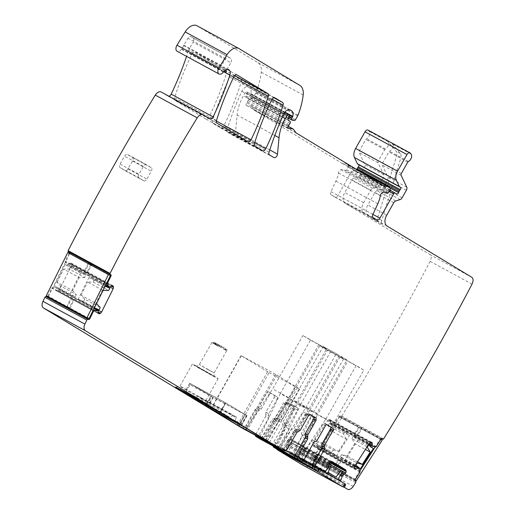 <?xml version="1.0" encoding="UTF-8"?>
<svg xmlns="http://www.w3.org/2000/svg" width="515" height="515" viewBox="0 0 515 515"><rect width="100%" height="100%" fill="white"/><g stroke="black" fill="none" stroke-linecap="round" stroke-linejoin="round"><path stroke-width="0.39" stroke-dasharray="2.58 1.93" d="M383.591 438.902L341.67 416.146A1.21 0.74 -61.5 0 1 340.724 416.468A1.21 0.74 -61.5 0 1 340.653 416.416L340.215 416.062A1.21 0.74 -61.5 0 0 340.145 416.011A1.21 0.74 -61.5 0 0 338.986 416.603L334.312 423.916A0.605 0.373 -61.5 0 1 333.804 424.231L330.888 423.684L368.727 444.22L330.9 423.697L372.86 446.46M89.121 318.444L47.831 296.035A1.21 0.74 -61.5 0 1 47.541 296.46M47.831 296.035L51.706 288.233A0.605 0.373 -61.5 0 1 52.202 287.821L55.369 287.615L94.02 308.588M55.961 287.866L94.045 308.536L55.369 287.615M97.959 310.745L56.038 287.994L56.264 290.106L56.837 291.02L98.629 313.706M98.693 313.738L56.772 290.988L58.079 290.878L59.676 289.314L94.271 308.086M112.914 285.741L70.928 262.959L71.572 264.53L71.257 266.017L59.676 289.314M112.849 285.709L70.806 262.908L69.686 263.101L111.607 285.851M67.053 264.098L105.71 285.072L67.047 264.092L67.8 264.317L69.686 263.101M105.71 285.065L67.008 264.06L65.16 261.736A0.605 0.373 -61.5 0 1 65.18 261.124L69.055 253.322A1.21 0.74 -61.5 0 0 69.152 253.11M68.398 251.732L68.907 251.951A1.21 0.74 -61.5 0 1 68.952 251.97A1.21 0.74 -61.5 0 1 69.119 252.125M161.266 92.05L167.967 96.105A3.019 1.854 -61.5 0 0 168.012 96.131A3.019 1.854 -61.5 0 0 168.972 96.228M224.328 70.941L188.194 51.333A6.045 3.714 -61.5 0 1 187.924 52.382A219.989 135.097 -61.5 0 1 186.591 56.38M188.194 51.333A3.019 1.854 -61.5 0 1 188.722 49.929L193.093 42.198L230.817 62.676L226.446 70.401L226.046 70.182M223.356 72.055L181.434 49.305A6.045 3.714 -61.5 0 1 181.782 48.861A6.045 3.714 -61.5 0 0 183.565 45.623L187.943 38.194A3.019 1.854 -61.5 0 1 190.891 36.636A3.019 1.854 -61.5 0 1 190.936 36.662L192.971 37.891A3.624 2.227 -61.5 0 1 193.093 42.198M181.434 49.305A4.835 2.968 -61.5 0 1 177.096 51.23M196.923 25.75A12.09 7.422 -61.5 0 1 197.11 25.853L257.938 62.65A15.109 9.276 -61.5 0 1 261.266 72.229A57.416 35.258 -61.5 0 1 256.058 92.481A3.019 1.854 -61.5 0 1 255.768 93.093L253.56 96.994A1.21 0.74 -61.5 0 1 252.511 97.728L250.181 97.425A1.513 0.927 -61.5 0 1 249.975 97.361A1.513 0.927 -61.5 0 1 249.897 95.552L250.644 94.239A1.513 0.927 -61.5 0 0 250.882 93.64A7.255 4.455 -61.5 0 0 249.492 87.891L248.352 87.202A6.045 3.714 -61.5 0 0 248.256 87.151A6.045 3.714 -61.5 0 0 241.818 91.29A211.523 129.902 -61.5 0 0 227.096 129.503A3.019 1.854 -61.5 0 0 227.598 132.175L231.937 134.801A3.019 1.854 -61.5 0 0 231.982 134.827A3.019 1.854 -61.5 0 0 234.808 133.469A3.019 1.854 -61.5 0 0 235.587 131.377L237.112 115.006A33.237 20.413 -61.5 0 1 243.421 95.732L245.295 92.417A1.21 0.74 -61.5 0 1 246.511 91.734A1.21 0.74 -61.5 0 1 246.524 91.747L246.994 92.031A1.513 0.927 -61.5 0 1 247.213 93.466L246.299 95.945A1.513 0.927 -61.5 0 0 246.447 97.341L248.179 98.751A1.513 0.927 -61.5 0 1 248.166 100.502L247.355 101.938A3.019 1.854 -61.5 0 1 246.737 102.794A1.815 1.114 -61.5 0 0 246.453 105.472A1.815 1.114 -61.5 0 0 246.704 105.556L250.766 106.077A3.019 1.854 -61.5 0 1 251.185 106.212A3.019 1.854 -61.5 0 1 251.59 106.579L253.953 109.882A3.019 1.854 -61.5 0 0 254.313 110.223L341.76 163.113A6.045 3.714 -61.5 0 0 341.851 163.165A6.045 3.714 -61.5 0 0 342.681 163.435L346.119 163.879A6.045 3.714 -61.5 0 1 346.956 164.143A6.045 3.714 -61.5 0 1 347.767 164.871L348.185 165.457A1.513 0.927 -61.5 0 1 348.056 167.085L346.563 169.718A1.513 0.927 -61.5 0 1 345.05 170.568A1.513 0.927 -61.5 0 1 344.934 170.484A9.669 5.935 -61.5 0 0 344.213 169.969A9.669 5.935 -61.5 0 0 340.981 169.693A3.019 1.854 -61.5 0 0 338.419 172.976A21.154 12.991 -61.5 0 1 335.896 181.048L330.978 191.644A3.019 1.854 -61.5 0 0 331.261 194.882L334.917 197.091A3.019 1.854 -61.5 0 0 334.962 197.116A3.019 1.854 -61.5 0 0 337.995 195.423L351.713 171.18A1.513 0.927 -61.5 0 1 353.213 170.33L354.932 171.218A1.513 0.927 -61.5 0 0 356.65 169.86A3.019 1.854 -61.5 0 1 356.779 169.474M368.058 130.108A3.019 1.854 -61.5 0 1 368.405 130.392L369.171 131.312A4.532 2.781 -61.5 0 1 369.39 135.2A4.532 2.781 -61.5 0 1 366.5 138.735A1.21 0.74 -61.5 0 0 365.862 139.378L359.438 150.74A1.815 1.114 -61.5 0 0 359.2 152.556L364.852 164.472A3.019 1.854 -61.5 0 1 364.459 167.491L360.159 175.094A3.019 1.854 -61.5 0 1 358.208 176.851L353.811 178.196A3.019 1.854 -61.5 0 0 351.861 179.954L344.78 192.475A9.064 5.568 -61.5 0 0 345.089 203.245L429.755 254.462A6.045 3.714 -61.5 0 1 430.115 261.35A1450.465 890.77 -61.5 0 1 341.67 416.146M371.746 442.308L329.825 419.558L330.437 420.826L330.334 423.118L330.888 423.684M371.611 442.25L329.948 419.635L328.312 419.828L327.212 420.839L369.133 443.589M355.241 468.92L313.094 446.009L312.708 444.902L313.242 442.694L327.212 420.839M355.118 468.843L313.197 446.093L314.247 446.157L354.655 468.09M354.771 466.294L316.287 445.34L314.247 446.157M316.274 445.327L354.796 466.23L316.287 445.34L318.167 448.7A0.605 0.373 -61.5 0 1 318.058 449.35L313.384 456.663A1.21 0.74 -61.5 0 0 313.313 458.15L313.751 458.505A1.21 0.74 -61.5 0 1 313.738 459.901A1450.478 890.776 -61.5 0 1 311.279 463.661A6.045 3.714 -61.5 0 1 305.556 466.5A6.045 3.714 -61.5 0 1 305.459 466.448L303.007 464.961A1.21 0.74 -61.5 0 1 302.968 463.526L303.412 462.74A1.21 0.74 -61.5 0 0 303.374 461.305L298.79 458.53A0.605 0.373 -61.5 0 1 298.694 457.983L300.136 453.644L340.228 475.403M331.963 461.517L290.042 438.767L303.773 447.072L304.268 448.771L303.863 450.265L302.691 451.558L300.799 452.582L300.136 453.644M331.93 461.504L290.074 438.786L288.979 438.851L330.9 461.601M325.28 471.457L283.359 448.707L286.314 445.282L286.881 444.168L287.228 440.454L288.979 438.851M283.359 448.707A0.605 0.373 -61.5 0 1 282.851 448.887L278.267 446.119A1.21 0.74 -61.5 0 1 278.267 446.119A1.21 0.74 -61.5 0 0 277.038 446.782L276.594 447.574A1.21 0.74 -61.5 0 1 275.396 448.262M272.989 445.945A4.532 2.781 -61.5 0 1 273.78 441.992L282.568 426.452A1.815 1.114 -61.5 0 0 282.658 424.418A1.815 1.114 -61.5 0 1 282.741 422.384L291.084 407.635A1.815 1.114 -61.5 0 0 291.02 405.479L285.304 402.022A1.815 1.114 -61.5 0 0 285.271 402.003A1.815 1.114 -61.5 0 0 283.456 403.02L275.113 417.768A1.815 1.114 -61.5 0 1 273.439 418.843A1.815 1.114 -61.5 0 0 271.766 419.918L261.633 437.821A1.815 1.114 -61.5 0 1 259.843 438.851M255.595 434.171L258.53 435.761L268.663 417.858L265.727 416.268L255.253 435.227M265.727 416.268L265.811 414.227L268.746 415.824A1.815 1.114 118.5 0 1 268.663 417.858M265.895 412.193L268.83 413.783L277.173 399.041L274.238 397.445L265.895 412.193L265.811 414.227M274.238 397.445L274.18 395.295L268.431 391.818L266.616 392.836L269.551 394.426A1.815 1.114 118.5 0 1 271.366 393.409A1.815 1.114 118.5 0 1 271.392 393.428L268.457 391.831L271.366 393.409M241.516 427.765C243.099 428.409 244.638 427.579 246.131 425.268L254.919 409.728L258.273 407.577L266.616 392.836M128.003 168.881A3.019 1.854 -61.5 0 1 124.978 170.574A3.019 1.854 -61.5 0 1 124.926 170.549L120.162 167.665A3.019 1.854 -61.5 0 1 120.059 164.073L124.521 156.187A3.019 1.854 -61.5 0 1 127.553 154.494A3.019 1.854 -61.5 0 1 127.598 154.519L132.368 157.403A3.019 1.854 -61.5 0 1 132.471 160.995L128.003 168.881L146.872 179.117A3.019 1.854 -61.5 0 1 143.84 180.817A3.019 1.854 -61.5 0 1 143.794 180.784L139.024 177.9A3.019 1.854 -61.5 0 1 138.928 174.315L143.389 166.422A3.019 1.854 -61.5 0 1 146.421 164.729A3.019 1.854 -61.5 0 1 146.466 164.755L151.23 167.639A3.019 1.854 -61.5 0 1 151.333 171.231L146.872 179.117M175.074 100.406A3.019 1.854 -61.5 0 1 174.572 97.734A211.523 129.902 -61.5 0 1 191.844 54.12A3.019 1.854 -61.5 0 1 195.03 52.124A3.019 1.854 -61.5 0 1 195.076 52.157L225.905 70.8A3.019 1.854 -61.5 0 1 226.407 73.478A211.523 129.902 -61.5 0 1 209.116 117.079A3.019 1.854 -61.5 0 1 205.929 119.068A3.019 1.854 -61.5 0 1 205.884 119.042L175.074 100.406L216.995 123.156M229.774 77.063A3.019 1.854 -61.5 0 1 232.96 75.074A3.019 1.854 -61.5 0 1 233.005 75.1L240.653 79.722A3.019 1.854 -61.5 0 1 241.155 82.4A211.523 129.902 -61.5 0 1 223.845 125.995A3.019 1.854 -61.5 0 1 220.665 127.978A3.019 1.854 -61.5 0 1 220.62 127.952L213.01 123.355A3.019 1.854 -61.5 0 1 212.508 120.684A211.523 129.902 -61.5 0 1 229.774 77.063L271.695 99.813M309.959 414.485L307.867 413.217A1.815 1.114 118.5 0 0 307.835 413.204A1.815 1.114 118.5 0 0 306.019 414.221L297.676 428.963A1.815 1.114 118.5 0 1 296.003 430.038A1.815 1.114 118.5 0 0 294.329 431.113L285.535 446.653A4.532 2.781 118.5 0 1 281.866 449.408L265.727 440.647A4.532 2.781 118.5 0 0 269.397 437.892L278.19 422.358L273.993 420.079L265.206 435.619A4.532 2.781 118.5 0 1 261.536 438.374L245.398 429.613A4.532 2.781 118.5 0 0 249.067 426.858L257.854 411.324A1.815 1.114 118.5 0 1 259.528 410.249A1.815 1.114 118.5 0 0 261.202 409.174L269.551 394.426M313.687 442.668L311.169 441.304L301.043 459.206A1.815 1.114 -61.5 0 1 299.254 460.236M311.169 441.304A1.815 1.114 -61.5 0 1 312.843 440.228A1.815 1.114 -61.5 0 0 314.517 439.153L322.86 424.405A1.815 1.114 -61.5 0 1 324.682 423.388A1.815 1.114 -61.5 0 1 324.707 423.407L326.8 424.669M296.26 458.575A4.532 2.781 -61.5 0 1 297.046 454.616L305.833 439.083L301.642 436.804L292.855 452.344A4.532 2.781 -61.5 0 0 292.063 456.296M275.924 447.541A4.532 2.781 -61.5 0 1 276.716 443.582L285.503 428.049L282.568 426.452M355.659 482.652L313.738 459.901M385.362 148.97A1.21 0.74 -61.5 0 0 384.731 149.614L378.3 160.976A1.815 1.114 -61.5 0 0 378.062 162.792L383.72 174.707A3.019 1.854 -61.5 0 1 383.321 177.733L379.027 185.329A3.019 1.854 -61.5 0 1 377.077 187.093L372.673 188.432A3.019 1.854 -61.5 0 0 370.729 190.196L363.648 202.71A9.064 5.568 -61.5 0 0 363.951 213.48L378.332 222.177A4.532 2.781 -61.5 0 1 377.559 218.231L396.563 155.968A6.045 3.714 -61.5 0 0 396.132 151.217L388.04 141.548A4.532 2.781 -61.5 0 1 388.252 145.436A4.532 2.781 -61.5 0 1 385.362 148.97L366.5 138.735M387.01 225.995L368.141 215.753L382.523 224.456A4.532 2.781 -61.5 0 1 381.75 220.504L400.754 158.24L396.563 155.968M368.141 215.753A9.064 5.568 -61.5 0 1 367.839 204.983L374.92 192.468A3.019 1.854 -61.5 0 1 376.871 190.711L381.267 189.366A3.019 1.854 -61.5 0 0 383.218 187.608L387.518 180.005A3.019 1.854 -61.5 0 0 387.911 176.986L382.259 165.064A1.815 1.114 -61.5 0 1 382.49 163.255L388.922 151.893A1.21 0.74 -61.5 0 1 389.552 151.249A4.532 2.781 -61.5 0 0 392.449 147.715A4.532 2.781 -61.5 0 0 392.23 143.827L400.322 153.489A6.045 3.714 -61.5 0 1 400.754 158.24M183.565 45.623L221.289 66.1A6.045 3.714 -61.5 0 1 219.512 69.338A6.045 3.714 -61.5 0 1 222.931 67.124A6.045 3.714 -61.5 0 1 224.585 67.375A6.045 3.714 -61.5 0 1 225.512 68.283A6.045 3.714 -61.5 0 1 226.008 69.757M225.924 71.804A3.019 1.854 -61.5 0 1 226.446 70.401M183.733 45.082L221.463 65.559L225.667 58.665A3.019 1.854 -61.5 0 1 228.615 57.107A3.019 1.854 -61.5 0 1 228.666 57.139L230.701 58.369A3.624 2.227 -61.5 0 1 230.817 62.676M221.289 66.1L221.463 65.559M262.959 440.505A1.815 1.114 -61.5 0 0 264.568 439.411L274.701 421.508A1.815 1.114 -61.5 0 1 276.375 420.433A1.815 1.114 -61.5 0 0 278.049 419.358L286.392 404.616A1.815 1.114 -61.5 0 1 288.207 403.599A1.815 1.114 -61.5 0 1 288.239 403.612L293.956 407.075A1.815 1.114 -61.5 0 1 294.02 409.225L285.677 423.974A1.815 1.114 -61.5 0 0 285.587 426.008A1.815 1.114 -61.5 0 1 285.503 428.049M258.53 435.761A1.815 1.114 118.5 0 0 258.189 436.817M268.83 413.783A1.815 1.114 118.5 0 0 268.746 415.824M277.173 399.041A1.815 1.114 118.5 0 0 277.115 396.885L271.392 393.428M239.771 424.289L245.179 414.736L246.955 415.682L241.496 425.332M245.179 414.736A80.076 1.815 -150.5 0 0 213.313 397.445L208.285 406.335M213.313 397.445L211.639 396.537L206.612 405.427M246.955 415.682L225.454 402.685L189.816 383.347L211.639 396.537M269.088 372.596L299.659 389.037L275.725 374.482A72.525 1.648 -150.5 0 0 241.194 355.743L269.088 372.596L239.681 424.572M204.526 400.252A14.806 0.335 -150.5 0 0 205.652 400.741A14.806 0.335 -150.5 0 0 205.652 400.728A14.806 0.335 -150.5 0 0 190.859 391.986A14.806 0.335 -150.5 0 0 181.01 386.643A14.806 0.335 -150.5 0 0 179.889 386.153A14.806 0.335 -150.5 0 0 179.883 386.153A14.806 0.335 -150.5 0 0 194.676 394.908A14.806 0.335 -150.5 0 0 204.526 400.252M296.421 402.305L280.282 393.55L310.5 340.145L302.872 335.529L326.639 348.9L296.421 402.305L275.37 447.059M245.398 429.613L272.654 388.934L302.872 335.529M280.282 393.55L259.573 437.57M261.536 438.374L288.793 397.696L272.654 388.934M274.328 445.578A1.815 1.114 -61.5 0 1 274.669 444.522L278.866 446.795L278.518 447.85M278.19 422.358A1.815 1.114 -61.5 0 1 279.864 421.283A1.815 1.114 -61.5 0 0 281.538 420.208L277.347 417.929L285.69 403.187A1.815 1.114 -61.5 0 1 287.505 402.17A1.815 1.114 -61.5 0 1 287.531 402.183L293.254 405.646A1.815 1.114 -61.5 0 1 293.312 407.796L284.969 422.545A1.815 1.114 -61.5 0 0 284.885 424.579A1.815 1.114 -61.5 0 1 284.801 426.62L274.669 444.522M277.347 417.929A1.815 1.114 -61.5 0 1 275.667 419.004L279.864 421.283M273.993 420.079A1.815 1.114 -61.5 0 1 275.667 419.004M288.793 397.696L319.01 344.284M265.727 440.647L292.99 399.968L323.201 346.563L346.968 359.934L316.751 413.339L295.7 458.093M281.538 420.208L289.881 405.46A1.815 1.114 -61.5 0 1 291.696 404.442A1.815 1.114 -61.5 0 1 291.728 404.462L287.531 402.183M293.254 405.646L297.445 407.919L291.728 404.462M297.445 407.919A1.815 1.114 -61.5 0 1 297.509 410.075L289.166 424.817A1.815 1.114 -61.5 0 0 289.076 426.858A1.815 1.114 -61.5 0 1 288.992 428.892L278.866 446.795M316.751 413.339L300.612 404.584L279.903 448.604M300.612 404.584L330.83 351.178M281.866 449.408L309.129 408.73L292.99 399.968M309.129 408.73L339.34 355.318L346.968 359.934M327.34 350.329L319.712 345.719L335.851 354.475L343.479 359.09L313.262 412.496L297.123 403.734L327.34 350.329L343.479 359.09M278.229 448.79L305.64 407.88L289.501 399.125L319.712 345.719M289.501 399.125L262.09 440.029M276.401 447.793L297.123 403.734M292.327 456.998L313.262 412.496M283.295 451.539A1.815 1.114 -61.5 0 0 284.904 450.445L295.031 432.542A1.815 1.114 -61.5 0 1 296.704 431.467A1.815 1.114 -61.5 0 0 298.378 430.392L306.721 415.65A1.815 1.114 -61.5 0 1 308.543 414.633A1.815 1.114 -61.5 0 1 308.569 414.646L314.292 418.109A1.815 1.114 -61.5 0 1 314.35 420.259L306.007 435.008A1.815 1.114 -61.5 0 0 305.923 437.042L301.726 434.769A1.815 1.114 -61.5 0 1 301.642 436.804M301.726 434.769A1.815 1.114 -61.5 0 1 301.816 432.735L310.159 417.987A1.815 1.114 -61.5 0 0 310.094 415.83L304.378 412.373A1.815 1.114 -61.5 0 0 304.346 412.354A1.815 1.114 -61.5 0 0 302.53 413.371L294.187 428.12A1.815 1.114 -61.5 0 1 292.514 429.195A1.815 1.114 -61.5 0 0 290.84 430.27L280.707 448.172A1.815 1.114 -61.5 0 1 278.918 449.202M305.64 407.88L335.851 354.475M298.558 459.824L325.969 418.914L309.83 410.159L340.048 356.753L363.815 370.124L333.598 423.53L317.459 414.768L347.67 361.363M309.83 410.159L282.42 451.063M305.923 437.042A1.815 1.114 -61.5 0 1 305.833 439.083M296.73 458.826L317.459 414.768M312.657 468.032L333.598 423.53M325.969 418.914L356.187 365.508L363.815 370.124M207.172 372.821C190.846 363.687 186.797 360.59 203.354 369.899A14.806 0.335 29.5 0 1 218.154 378.654A14.806 0.335 29.5 0 1 207.172 372.821M175.77 387.293L179.889 386.153L192.378 364.066L203.354 369.899M310.5 340.145L326.639 348.9M323.201 346.563L339.34 355.318M340.048 356.753L356.187 365.508M203.946 370.356L214.15 376.381L199.382 368.231L196.382 366.332L203.946 370.356M207.841 369.564L214.118 372.892L199.389 364.562L207.841 369.564M217.98 346.144L218.579 345.095L227.173 349.756L226.574 350.812L218.154 345.81L211.884 342.475L217.98 346.144L213.043 343.228L215.392 344.445L214.716 344.026L215.309 342.977L214.8 342.642L214.208 343.692L214.716 344.026M218.695 346.189L219.165 346.466L219.757 345.417L219.293 345.134L218.695 346.189L214.208 343.692M219.165 346.466L221.579 347.818L222.177 346.769L225.673 348.764L225.081 349.814L221.579 347.818M224.926 349.788L225.364 348.661L224.926 349.788L225.403 350.026L225.081 349.814M224.875 349.782L226.574 350.812M225.467 348.732L227.173 349.756M219.757 345.417L222.177 346.769M219.293 345.134L214.8 342.642M218.579 345.095L215.309 342.977M221.379 412.232L186.16 393.125A1.21 0.74 -61.5 0 1 186.121 391.69L221.334 410.796A1.21 0.74 118.5 0 0 221.379 412.232L229.323 417.041A3.019 1.854 118.5 0 0 229.368 417.066A3.019 1.854 118.5 0 0 232.4 415.373L197.187 396.26L197.483 395.732L201.294 398.044L200.998 398.565A3.019 1.854 118.5 0 0 200.837 401.938M201.294 398.044L236.507 417.15L236.211 417.678A3.019 1.854 118.5 0 0 236.314 421.27L240.763 423.961A1.21 0.74 118.5 0 0 240.782 423.967A1.21 0.74 118.5 0 0 241.992 423.291L246.453 415.405L226.433 403.297A1.21 0.74 118.5 0 0 226.413 403.284A1.21 0.74 118.5 0 0 225.203 403.96L189.99 384.853L186.121 391.69M189.99 384.853A1.21 0.74 -61.5 0 1 191.2 384.171A1.21 0.74 -61.5 0 1 191.22 384.184L211.24 396.293L206.779 404.185A1.21 0.74 -61.5 0 1 205.588 404.867M197.187 396.26A3.019 1.854 -61.5 0 1 194.155 397.953A3.019 1.854 -61.5 0 1 194.11 397.928L229.323 417.041M186.16 393.125L194.11 397.928M246.453 415.405L244.78 414.491L240.318 422.384L235.954 421.354A80.076 1.815 -150.5 0 0 224.778 415.219M221.334 410.796L225.203 403.96M236.507 417.15L232.696 414.845L232.4 415.373M206.779 404.185L208.453 405.093L212.92 397.207L211.24 396.293M208.453 405.093L210.358 407.455M197.483 395.732L232.696 414.845M244.78 414.491L212.92 397.207M240.782 423.967L235.954 421.354L240.763 423.961M84.808 277.521L79.162 277.508L63.648 269.088L69.293 269.1L84.808 277.521L85.934 275.242L80.585 272.963L69.84 294.593L75.19 296.865L59.676 288.452L54.326 286.173L69.84 294.593M72.634 290.634L76.323 294.593L60.809 286.173L57.126 282.214L72.634 290.634L79.162 277.508M57.126 282.214L63.648 269.088M69.918 308.363L73.948 300.251L73.259 299.962L69.229 308.073L88.986 318.714M46.273 295.771L67.401 306.998L71.43 298.887L70.742 298.597L66.712 306.702L67.401 306.998M69.229 308.073L66.712 306.702M48.326 296.646L69.821 253.393L88.895 263.744M90.724 264.819L86.694 272.931L87.383 273.22L91.413 265.109L110.487 275.461M73.259 299.962L70.742 298.597M86.694 272.931L84.177 271.566L88.213 263.455M84.177 271.566L84.866 271.856L88.863 263.809M105.356 285.78L94.322 279.793L88.973 277.514L78.222 299.144L83.572 301.417L99.086 309.837M78.222 299.144L94.393 307.841M73.948 300.251L71.43 298.887M80.585 272.963L65.077 264.549L70.426 266.822L85.934 275.242M88.973 277.514L105.144 286.211M87.383 273.22L84.866 271.856M94.322 279.793L93.189 282.066L87.544 282.059L103.052 290.473M93.189 282.066L108.704 290.486M100.219 307.558L84.705 299.138L81.022 295.185L96.53 303.599M81.022 295.185L87.544 282.059M84.705 299.138L83.572 301.417M76.323 294.593L75.19 296.865M60.809 286.173L59.676 288.452M65.077 264.549L54.326 286.173M70.426 266.822L69.293 269.1M104.481 285.934L93.736 307.558M307.223 451.558L304.326 459.425L288.818 451.005L291.709 443.145L307.223 451.558L305.884 450.747L301.236 458.968L313.944 466.654L318.592 458.44L303.084 450.02L298.436 458.234L313.944 466.654M312.045 464.092L317.253 457.629L301.745 449.215L296.531 455.672L312.045 464.092L304.326 459.425M296.531 455.672L288.818 451.005M320.027 468.805L319.403 468.431L318.013 470.89M325.75 473.459L320.987 470.575L320.388 471.624L325.158 474.508L325.75 473.459L344.825 483.81M302.376 464.897L304.165 461.743L323.24 472.094L318.47 469.21L317.877 470.259L322.641 473.143L323.24 472.094M325.158 474.508L322.641 473.143M304.165 461.743L278.737 446.363L297.812 456.715L297.219 457.764L299.736 459.129L300.329 458.08L319.403 468.431M278.737 446.363L277.134 449.202M320.388 471.624L317.877 470.259M300.329 458.08L305.092 460.964L304.5 462.013L299.736 459.129M304.5 462.013L297.219 457.764M301.983 460.648L302.582 459.599L297.812 456.715M329.079 463.339L314.266 455.299L309.618 463.513L322.332 471.206L326.98 462.991L342.488 471.405M322.332 471.206L337.859 479.594M320.987 470.575L318.47 469.21M301.236 458.968L285.722 450.548L290.37 442.334L305.884 450.747M309.618 463.513L325.145 471.901M325.615 471.071L328.763 465.509M305.092 460.964L302.582 459.599M314.266 455.299L315.605 456.11L312.714 463.976L328.222 472.39M315.605 456.11L331.113 464.53M330.926 465.045L325.641 462.18L320.427 468.644L335.941 477.057M320.427 468.644L312.714 463.976M325.641 462.18L326.98 462.991M317.253 457.629L318.592 458.44M301.745 449.215L303.084 450.02M285.722 450.548L298.436 458.234M290.37 442.334L291.709 443.145M325.132 471.933L337.84 479.62M333.295 450.033L338.439 451.41L322.924 442.997L317.787 441.613L333.295 450.033L331.93 452.164L336.469 455.872L349.434 435.587L344.896 431.879L329.381 423.465L333.926 427.173L349.434 435.587M346.305 439.102L343.531 434.016L328.016 425.602L330.797 430.682L346.305 439.102L338.439 451.41M330.797 430.682L322.924 442.997M381.003 439.218L380.437 438.754L375.235 446.898M359.856 470.961L354.513 479.323L355.112 479.813M361.369 428.403L356.502 436.012L357.088 436.488L361.948 428.879L361.369 428.403L380.437 438.754M361.948 428.879L339.778 416.687L341.522 418.109L382.181 440.177M339.778 416.687L313.847 457.256L354.513 479.323M313.847 457.256L315.592 458.685L355.035 480.089M341.522 418.109L315.592 458.685M358.852 427.038L353.992 434.647L354.571 435.123L359.431 427.514M357.088 436.488L354.571 435.123M335.439 468.972L340.299 461.369L340.879 461.839L336.018 469.448M340.879 461.839L338.368 460.474L333.508 468.084M338.368 460.474L337.782 460.004L332.922 467.607M355.479 464.948L340.312 456.715L344.857 460.423L357.816 440.138L353.277 436.43L368.444 444.664M357.816 440.138L373.33 448.559M356.502 436.012L353.992 434.647M336.469 455.872L320.961 447.458L316.422 443.75L331.93 452.164M344.857 460.423L354.925 465.888M340.299 461.369L337.782 460.004M340.312 456.715L341.677 454.584L346.82 455.962L357.513 461.768M341.677 454.584L356.844 462.811M367.079 446.795L351.912 438.568L354.687 443.653L365.38 449.453M354.687 443.653L346.82 455.962M351.912 438.568L353.277 436.43M343.531 434.016L344.896 431.879M328.016 425.602L329.381 423.465M320.961 447.458L333.926 427.173M316.422 443.75L317.787 441.613M381.737 438.716L340.653 416.416M381.988 438.728L340.215 416.062M380.907 439.353L338.986 416.603M472.036 284.1L430.115 261.35M67.645 264.35L109.566 287.1M67.8 264.317L109.727 287.067M70.806 262.908L112.727 285.658M71.501 263.873L111.8 285.741M71.572 264.53L111.266 286.07M71.257 266.017L109.875 286.971M58.659 290.505L98.082 311.897M58.079 290.878L98.159 312.631M56.953 291.072L98.565 313.654M56.264 290.106L98.185 312.856M55.305 287.602L94.013 308.607M93.267 310.107L52.202 287.821M92.996 310.642L51.706 288.233M265.206 435.619L269.397 437.892M285.535 446.653L288.052 448.018M246.131 425.268L249.067 426.858M294.329 431.113L296.84 432.478M296.003 430.038L298.52 431.403M297.676 428.963L300.194 430.328M306.019 414.221L308.536 415.586M307.867 413.217L310.326 414.556M303.554 460.571L301.043 459.206M315.36 441.593L312.843 440.228M317.034 440.518L314.517 439.153M325.377 425.77L322.86 424.405M327.167 424.74L324.707 423.407M276.716 443.582L273.78 441.992M297.046 454.616L292.855 452.344M318.515 470.324L276.594 447.574M318.959 469.532L277.038 446.782M320.15 468.85L278.267 446.119L320.169 468.856M324.147 471.296L282.851 448.887L324.147 471.302M286.263 445.359L328.184 468.109M286.314 445.282L328.235 468.032M286.823 444.381L328.744 467.131M286.881 444.168L328.802 466.918M286.823 441.954L328.744 464.704M287.228 440.454L329.149 463.204M287.338 440.274L329.259 463.024M288.394 439.166L330.321 461.916M303.773 447.072L330.72 461.698M304.249 448.089L330.051 462.09M304.268 448.771L329.606 462.522M303.863 450.265L330.952 464.968M303.753 450.451L342.462 471.457M302.691 451.558L341.735 472.744M300.799 452.582L340.846 474.315M300.651 452.743L340.737 474.502M300.097 453.728L340.183 475.48M338.014 479.323L298.694 457.983M340.08 480.939L298.79 458.53M344.67 483.714L303.374 461.305M344.22 484.885L303.412 462.74M343.769 485.671L302.968 463.526M343.157 486.752L303.007 464.961M353.2 486.411L311.279 463.661M355.672 481.261L313.751 458.505M355.234 480.901L313.313 458.15M355.305 479.414L313.384 456.663M359.979 472.101L318.058 449.35M360.088 471.45L318.167 448.7M316.822 445.79L358.743 468.541M316.789 445.745L358.71 468.496M313.094 446.009L355.015 468.759M312.708 444.902L354.629 467.652M312.74 444.194L354.661 466.944M313.242 442.694L355.163 465.444M328.312 419.828L370.234 442.578M328.892 419.571L370.813 442.321M330.044 419.719L371.515 442.224M330.437 420.826L370.388 442.507M330.334 423.118L368.849 444.027M330.385 423.279L368.792 444.117M375.725 446.981L333.804 424.231M376.233 446.666L334.312 423.916M471.676 277.212L429.755 254.462M363.951 213.48L345.089 203.245M382.523 224.456L378.332 222.177M386.701 215.225L367.839 204.983M393.782 202.704L374.92 192.468M395.732 200.947L376.871 190.711M400.136 199.601L381.267 189.366M402.08 197.844L383.218 187.608M406.38 190.241L387.518 180.005M406.773 187.222L387.911 176.986M401.121 175.306L382.259 165.064M401.359 173.491L382.49 163.255M407.783 162.128L388.922 151.893M408.421 161.485L389.552 151.249M411.092 154.062L392.23 143.827M400.322 153.489L396.132 151.217M388.04 141.548L369.171 131.312M410.326 153.142L368.405 130.392M389.881 187.898L356.65 169.86M389.804 190.144L354.932 171.218M389.784 190.17L353.213 170.33M389.063 191.451L351.713 171.18M372.911 214.375L337.995 195.423M376.838 219.841L334.917 197.091M373.182 217.633L331.261 194.882M372.899 214.395L330.978 191.644M377.817 203.798L335.896 181.048M380.34 195.726L338.419 172.976M382.902 192.443L340.981 169.693M385.304 192.391L344.934 170.484M388.484 192.468L346.563 169.718M389.977 189.835L348.056 167.085M390.106 188.207L348.185 165.457M389.688 187.621L347.767 164.871M357.867 170.253L346.119 163.879M380.74 184.087L342.681 163.435M383.681 185.864L341.76 163.113M296.234 132.973L254.313 110.223M295.874 132.632L253.953 109.882M293.511 129.329L251.59 106.579M288.136 126.355L250.766 106.077M288.175 128.061L246.704 105.556M288.658 125.544L246.737 102.794M289.276 124.688L247.355 101.938M290.087 123.252L248.166 100.502M290.1 121.501L248.179 98.751M288.368 120.092L246.447 97.341M288.22 118.695L246.299 95.945M289.134 116.216L247.213 93.466M288.915 114.781L246.994 92.031M284.66 112.437L246.524 91.747L284.66 112.437M284.035 113.435L245.295 92.417M282.439 116.905L243.421 95.732M274.81 135.464L237.112 115.006M269.757 149.923L235.587 131.377M273.858 157.551L231.937 134.801M269.519 154.925L227.598 132.175M269.017 152.253L227.096 129.503M283.739 114.04L241.818 91.29M290.087 109.849L248.352 87.202M289.675 109.701L249.492 87.891M284.911 112.103L250.882 93.64M289.205 115.16L250.644 94.239M288.941 116.738L249.897 95.552M292.102 120.175L250.181 97.425M294.438 120.478L252.511 97.728M295.481 119.744L253.56 96.994M297.689 115.843L255.768 93.093M297.979 115.231L256.058 92.481M303.187 94.979L261.266 72.229M299.859 85.4L257.938 62.65M239.031 48.61L197.11 25.853M223.594 71.74L187.924 52.382M219.512 69.338L181.782 48.861M209.888 118.856L167.967 96.105M110.834 274.701L68.907 251.951M110.352 275.731L69.055 253.322M106.476 283.533L65.18 261.124M106.232 284.023L65.16 261.736M233.765 76.87L191.844 54.12M236.906 74.855L195.076 52.157M234.686 75.563L225.905 70.8M233.54 77.347L226.407 73.478M216.364 121.012L209.116 117.079M247.805 141.792L205.884 119.042M216.493 120.484L174.572 97.734M274.836 97.799L233.005 75.1M273.851 97.741L240.653 79.722M272.068 99.176L241.155 82.4M254.661 142.713L223.845 125.995M262.541 150.702L220.62 127.952M254.931 146.106L213.01 123.355M254.429 143.434L212.508 120.684M225.622 69.956L188.722 49.929M230.701 58.369L192.971 37.891M190.936 36.662L228.666 57.139M225.667 58.665L187.943 38.194M384.731 149.614L365.862 139.378M378.3 160.976L359.438 150.74M378.062 162.792L359.2 152.556M383.72 174.707L364.852 164.472M383.321 177.733L364.459 167.491M379.027 185.329L360.159 175.094M377.077 187.093L358.208 176.851M372.673 188.432L353.811 178.196M370.729 190.196L351.861 179.954M363.648 202.71L344.78 192.475M285.587 426.008L282.658 424.418M285.677 423.974L282.741 422.384M294.02 409.225L291.084 407.635M293.956 407.075L291.02 405.479M288.239 403.612L285.304 402.022M286.392 404.616L283.456 403.02M278.049 419.358L275.113 417.768M276.375 420.433L273.439 418.843M274.701 421.508L271.766 419.918M264.568 439.411L261.633 437.821M274.18 395.295L277.115 396.885M261.202 409.174L258.273 407.577M256.599 408.652L259.528 410.249M254.919 409.728L257.854 411.324M143.794 180.784L124.926 170.549M132.471 160.995L151.333 171.231M151.23 167.639L132.368 157.403M127.598 154.519L146.466 164.755M143.389 166.422L124.521 156.187M120.059 164.073L138.928 174.315M139.024 177.9L120.162 167.665M246.852 415.644L241.406 425.274M210.899 396.112L205.865 405.022M189.771 383.334L184.312 392.971M189.816 383.347L184.357 392.997M225.454 402.685L219.995 412.335M225.821 402.897L220.362 412.547M241.239 355.807L211.079 409.122M241.194 355.743L211.015 409.09M275.725 374.482L245.546 427.83M276.87 375.145L246.691 428.486M297.522 387.634L267.343 440.982M295.494 386.932L265.534 439.887M267.613 371.759L238.194 423.755M284.904 450.445L280.707 448.172M381.75 220.504L377.559 218.231M288.992 428.892L284.801 426.62M284.885 424.579L289.076 426.858M284.969 422.545L289.166 424.817M297.509 410.075L293.312 407.796M285.69 403.187L289.881 405.46M306.007 435.008L301.816 432.735M314.35 420.259L310.159 417.987M314.292 418.109L310.094 415.83M308.569 414.646L304.378 412.373M306.721 415.65L302.53 413.371M298.378 430.392L294.187 428.12M296.704 431.467L292.514 429.195M295.031 432.542L290.84 430.27M216.281 345.114L216.873 344.065M216.191 343.672L215.598 344.728M214.15 342.507L213.551 343.556M214.626 342.675L214.034 343.724M214.98 344.239L215.573 343.183M215.772 343.254L215.18 344.31M221.231 346.254L220.639 347.31M221.411 413.185L236.314 421.27M200.998 398.565L236.211 417.678M191.22 384.184L226.433 403.297M240.318 422.384L241.992 423.291M381.724 438.716L340.724 416.468M382.066 438.761L340.145 416.011M307.835 413.204L310.352 414.569M327.199 424.753L324.682 423.388M376.883 219.866L334.962 197.116M386.134 192.719L344.213 169.969M385.239 192.372L345.05 170.568M354.88 168.444L346.956 164.143M383.772 185.915L341.851 163.165M288.168 126.284L251.185 106.212M288.374 128.222L246.453 105.472M273.903 157.577L231.982 134.827M290.177 109.901L248.256 87.151M288.4 118.212L249.975 97.361M228.776 69.654L224.585 67.375M209.933 118.881L168.012 96.131M110.873 274.72L68.952 251.97M236.952 74.875L195.03 52.124M247.85 141.818L205.929 119.068M262.586 150.728L220.665 127.978M274.881 97.824L232.96 75.074M228.615 57.107L190.891 36.636M288.207 403.599L285.271 402.003M143.84 180.817L124.978 170.574M146.421 164.729L127.553 154.494M247.058 415.747L241.599 425.396M189.713 383.295L184.254 392.945M241.026 355.665L210.847 409.007M299.659 389.037L269.48 442.379M218.154 378.654L205.652 400.741L206.798 404.848M287.505 402.17L291.696 404.442M308.543 414.633L304.346 412.354M226.613 350.812L214.118 372.899L214.15 376.381M211.884 342.475L199.389 364.562L196.382 366.332M213.641 342.172L213.043 343.228M215.991 343.396L215.392 344.445M225.995 348.97L225.403 350.026M225.364 348.661L224.765 349.711M194.155 397.953L229.368 417.066M226.413 403.284L191.2 384.171"/><path stroke-width="0.77" d="M111.8 285.741L113.422 286.623L112.727 285.658L109.566 287.1L107.081 284.486A0.605 0.373 -61.5 0 1 107.101 283.874L110.976 276.072A1.21 0.74 -61.5 0 0 110.873 274.72A1.21 0.74 -61.5 0 0 110.834 274.701L110.319 274.482A1.21 0.74 -61.5 0 1 110.281 274.463A1.21 0.74 -61.5 0 1 110.043 273.433A1450.465 890.77 -61.5 0 1 197.2 117.851A6.045 3.714 -61.5 0 1 203.09 114.748A6.045 3.714 -61.5 0 1 203.187 114.8L209.888 118.856A3.019 1.854 -61.5 0 0 209.933 118.881A3.019 1.854 -61.5 0 0 213.12 116.886A219.989 135.097 -61.5 0 0 229.845 75.132A6.045 3.714 -61.5 0 0 228.776 69.654A6.045 3.714 -61.5 0 0 223.356 72.055A4.835 2.968 -61.5 0 1 219.017 73.98A4.835 2.968 -61.5 0 1 218.927 67.948L227.083 54.667A12.09 7.422 -61.5 0 1 238.844 48.5A12.09 7.422 -61.5 0 1 239.031 48.61L299.859 85.4A15.109 9.276 -61.5 0 1 303.187 94.979A57.416 35.258 -61.5 0 1 297.979 115.231A3.019 1.854 -61.5 0 1 297.689 115.843L295.481 119.744A1.21 0.74 -61.5 0 1 294.438 120.478L292.102 120.175A1.513 0.927 -61.5 0 1 291.896 120.111A1.513 0.927 -61.5 0 1 291.818 118.302L292.565 116.989A1.513 0.927 -61.5 0 0 292.803 116.39A7.255 4.455 -61.5 0 0 291.413 110.641L290.273 109.953A6.045 3.714 -61.5 0 0 290.177 109.901A6.045 3.714 -61.5 0 0 283.739 114.04A211.523 129.902 -61.5 0 0 269.017 152.253A3.019 1.854 -61.5 0 0 269.519 154.925L273.858 157.551A3.019 1.854 -61.5 0 0 273.903 157.577A3.019 1.854 -61.5 0 0 276.729 156.219A3.019 1.854 -61.5 0 0 277.508 154.127L279.033 137.756A33.237 20.413 -61.5 0 1 285.342 118.482L287.216 115.167A1.21 0.74 -61.5 0 1 288.432 114.485A1.21 0.74 -61.5 0 1 288.452 114.497L288.915 114.781A1.513 0.927 -61.5 0 1 289.134 116.216L288.22 118.695A1.513 0.927 -61.5 0 0 288.368 120.092L290.1 121.501A1.513 0.927 -61.5 0 1 290.087 123.252L289.276 124.688A3.019 1.854 -61.5 0 1 288.658 125.544A1.815 1.114 -61.5 0 0 288.374 128.222A1.815 1.114 -61.5 0 0 288.625 128.306L292.687 128.827A3.019 1.854 -61.5 0 1 293.106 128.962A3.019 1.854 -61.5 0 1 293.511 129.329L295.874 132.632A3.019 1.854 -61.5 0 0 296.234 132.973L383.681 185.864A6.045 3.714 -61.5 0 0 383.772 185.915A6.045 3.714 -61.5 0 0 384.602 186.185L388.046 186.63A6.045 3.714 -61.5 0 1 388.877 186.894A6.045 3.714 -61.5 0 1 389.688 187.621L390.106 188.207A1.513 0.927 -61.5 0 1 389.977 189.835L388.484 192.468A1.513 0.927 -61.5 0 1 386.971 193.318A1.513 0.927 -61.5 0 1 386.862 193.234A9.669 5.935 -61.5 0 0 386.134 192.719A9.669 5.935 -61.5 0 0 382.902 192.443A3.019 1.854 -61.5 0 0 380.34 195.726A21.154 12.991 -61.5 0 1 377.817 203.798L372.899 214.395A3.019 1.854 -61.5 0 0 373.182 217.633L376.838 219.841A3.019 1.854 -61.5 0 0 376.883 219.866A3.019 1.854 -61.5 0 0 379.916 218.173L393.634 193.93A1.513 0.927 -61.5 0 1 395.14 193.08L396.853 193.968A1.513 0.927 -61.5 0 0 398.571 192.61A3.019 1.854 -61.5 0 1 399.003 191.606L399.627 190.492A3.019 1.854 -61.5 0 1 400.264 189.617A1.513 0.927 -61.5 0 0 400.535 187.383L399.582 186.803A1.513 0.927 -61.5 0 1 399.337 186.52L396.363 180.25A9.064 5.568 -61.5 0 1 397.541 171.186L406.953 154.558A3.019 1.854 -61.5 0 1 409.979 152.858A3.019 1.854 -61.5 0 1 410.326 153.142L411.092 154.062A4.532 2.781 -61.5 0 1 411.311 157.951A4.532 2.781 -61.5 0 1 408.421 161.485A1.21 0.74 -61.5 0 0 407.783 162.128L401.359 173.491A1.815 1.114 -61.5 0 0 401.121 175.306L406.773 187.222A3.019 1.854 -61.5 0 1 406.38 190.241L402.08 197.844A3.019 1.854 -61.5 0 1 400.136 199.601L395.732 200.947A3.019 1.854 -61.5 0 0 393.782 202.704L386.701 215.225A9.064 5.568 -61.5 0 0 387.01 225.995L471.676 277.212A6.045 3.714 -61.5 0 1 472.036 284.1A1450.465 890.77 -61.5 0 1 383.591 438.902A1.21 0.74 -61.5 0 1 382.645 439.218A1.21 0.74 -61.5 0 1 382.574 439.166L381.988 438.728M108.974 286.849L105.71 285.065M113.422 286.623L113.178 288.767L101.597 312.064L100.58 313.255L98.874 313.822L98.185 312.856L97.959 310.745M97.882 310.616L94.045 308.536L97.876 310.616L94.123 310.571L93.267 310.107M85.387 330.72L43.466 307.97L241.516 427.765L283.437 450.516L85.387 330.72A6.045 3.714 -61.5 0 1 84.885 324.115A1450.465 890.77 -61.5 0 1 86.842 320.047A1.21 0.74 -61.5 0 1 88.014 319.358L88.529 319.57A1.21 0.74 -61.5 0 0 89.752 318.785L93.627 310.983A0.605 0.373 -61.5 0 1 94.123 310.571M309.959 414.485L313.584 416.68A1.815 1.114 118.5 0 1 313.648 418.83L316.159 420.195L316.101 418.045L310.378 414.581L308.536 415.586L300.194 430.328L296.84 432.478L288.052 448.018C286.559 450.329 285.02 451.159 283.437 450.516L241.657 427.843M316.159 420.195L307.816 434.943L307.648 439.018L297.522 456.921L297.58 459.071L301.713 461.569L259.792 438.819A1.815 1.114 -61.5 0 0 259.818 438.838A1.815 1.114 -61.5 0 0 259.843 438.851M331.93 461.504L330.321 461.916L329.259 463.024L328.744 467.131L325.28 471.457A0.605 0.373 -61.5 0 1 324.785 471.643L320.188 468.869A1.21 0.74 -61.5 0 0 320.169 468.856A1.21 0.74 -61.5 0 0 318.959 469.532L318.515 470.324A1.21 0.74 -61.5 0 1 317.304 471A1.21 0.74 -61.5 0 1 317.285 470.993L315.856 470.124A4.532 2.781 -61.5 0 1 315.701 464.742L324.489 449.202A1.815 1.114 -61.5 0 0 324.579 447.168A1.815 1.114 -61.5 0 1 324.662 445.134L333.005 430.385A1.815 1.114 -61.5 0 0 332.941 428.229L327.225 424.772A1.815 1.114 -61.5 0 0 327.199 424.753A1.815 1.114 -61.5 0 0 325.377 425.77L317.034 440.518A1.815 1.114 -61.5 0 1 315.36 441.593A1.815 1.114 -61.5 0 0 313.687 442.668L303.554 460.571A1.815 1.114 -61.5 0 1 301.739 461.588A1.815 1.114 -61.5 0 1 301.713 461.569M330.952 464.968L345.784 473.015L346.189 471.521L345.694 469.822L331.963 461.517M345.784 473.015L342.572 475.493L340.615 480.733L338.014 479.323M354.771 466.294L358.71 468.496L360.088 471.45A0.605 0.373 -61.5 0 1 359.979 472.101L355.305 479.414A1.21 0.74 -61.5 0 0 355.234 480.901L355.672 481.261A1.21 0.74 -61.5 0 1 355.659 482.652A1450.465 890.77 -61.5 0 1 353.2 486.411A6.045 3.714 -61.5 0 1 347.477 489.25A6.045 3.714 -61.5 0 1 347.38 489.199L344.928 487.711A1.21 0.74 -61.5 0 1 344.889 486.276L345.34 485.49A1.21 0.74 -61.5 0 0 345.295 484.055L340.711 481.28A0.605 0.373 -61.5 0 1 340.615 480.733M371.611 442.25L370.234 442.578L369.133 443.589L355.163 465.444L354.629 467.652L355.015 468.759L356.168 468.908L358.208 468.09M368.792 444.117L372.306 446.029L372.358 443.576L371.746 442.308M372.306 446.029L368.727 444.22L372.821 446.447M382.136 438.812A1.21 0.74 -61.5 0 0 382.066 438.761A1.21 0.74 -61.5 0 0 380.907 439.353L376.233 446.666A0.605 0.373 -61.5 0 1 375.725 446.981L372.86 446.46M233.765 76.87A3.019 1.854 -61.5 0 1 236.952 74.875A3.019 1.854 -61.5 0 1 236.997 74.907L267.826 93.55A3.019 1.854 -61.5 0 1 268.328 96.228A211.523 129.902 -61.5 0 1 251.037 139.829A3.019 1.854 -61.5 0 1 247.85 141.818A3.019 1.854 -61.5 0 1 247.805 141.792L216.995 123.156A3.019 1.854 -61.5 0 1 216.493 120.484A211.523 129.902 -61.5 0 1 233.765 76.87M274.926 97.85L282.574 102.472A3.019 1.854 -61.5 0 1 283.076 105.15A211.523 129.902 -61.5 0 1 265.766 148.745A3.019 1.854 -61.5 0 1 262.586 150.728A3.019 1.854 -61.5 0 1 262.541 150.702L254.931 146.106A3.019 1.854 -61.5 0 1 254.429 143.434A211.523 129.902 -61.5 0 1 271.695 99.813A3.019 1.854 -61.5 0 1 274.881 97.824A3.019 1.854 -61.5 0 1 274.926 97.85L274.836 97.799M43.466 307.97A6.045 3.714 -61.5 0 1 42.964 301.365A1450.465 890.77 -61.5 0 1 44.921 297.297A1.21 0.74 -61.5 0 1 46.093 296.608L46.608 296.82A1.21 0.74 -61.5 0 0 47.541 296.46M69.119 252.125A1.21 0.74 -61.5 0 1 69.152 253.11M110.242 274.444L68.398 251.732A1.21 0.74 -61.5 0 1 68.36 251.713A1.21 0.74 -61.5 0 1 68.122 250.683A1450.465 890.77 -61.5 0 1 155.279 95.101A6.045 3.714 -61.5 0 1 161.169 91.998A6.045 3.714 -61.5 0 1 161.266 92.05L203 114.697M186.591 56.38A219.989 135.097 -61.5 0 1 171.199 94.136A3.019 1.854 -61.5 0 1 168.972 96.228M219.017 73.98L177.096 51.23A4.835 2.968 -61.5 0 1 177.006 45.198L185.162 31.917A12.09 7.422 -61.5 0 1 196.923 25.75L238.844 48.5M356.779 169.474A3.019 1.854 -61.5 0 1 357.082 168.856L357.706 167.742A3.019 1.854 -61.5 0 1 358.343 166.866A1.513 0.927 -61.5 0 0 358.614 164.626L357.661 164.053A1.513 0.927 -61.5 0 1 357.416 163.77L354.442 157.5A9.064 5.568 -61.5 0 1 355.62 148.436L365.032 131.808A3.019 1.854 -61.5 0 1 368.058 130.108L409.979 152.858M275.396 448.262A1.21 0.74 -61.5 0 1 275.377 448.25A1.21 0.74 -61.5 0 1 275.364 448.243L273.928 447.374A4.532 2.781 -61.5 0 1 272.989 445.945M255.253 435.227L255.659 436.321L259.792 438.819M86.842 320.047L44.921 297.297M241.406 425.274L206.18 406.187L184.312 392.984M241.496 425.332L219.995 412.335L184.357 392.997M211.015 409.09L237.428 425.1L265.315 440.274C270.034 442.81 270.71 443.042 267.343 440.982L245.546 427.83L211.079 409.122M269.48 442.379L267.343 440.982M205.434 404.269C214.517 408.871 184.447 391.464 177.121 387.885C168.045 383.282 198.108 400.689 205.434 404.269L206.798 404.848M177.121 387.885L175.77 387.293M313.648 418.83L305.305 433.579A1.815 1.114 118.5 0 0 305.215 435.613L307.732 436.978M278.518 447.85L279.561 449.331L295.063 457.706A1.815 1.114 118.5 0 1 295.005 455.556L305.131 437.653A1.815 1.114 118.5 0 0 305.215 435.613M278.924 448.951L255.659 436.321M332.941 428.229L326.8 424.669M330.43 426.864A1.815 1.114 -61.5 0 1 330.488 429.021L322.145 443.769A1.815 1.114 -61.5 0 0 322.062 445.803A1.815 1.114 -61.5 0 1 321.978 447.838L313.184 463.378A4.532 2.781 -61.5 0 0 312.657 468.032L296.518 459.277A4.532 2.781 -61.5 0 1 296.26 458.575M275.924 447.541A4.532 2.781 -61.5 0 0 276.188 448.243L292.327 456.998A4.532 2.781 -61.5 0 1 292.063 456.296M226.008 69.757A6.045 3.714 -61.5 0 1 226.046 70.156A6.045 3.714 -61.5 0 1 225.924 71.804L224.328 70.941M110.043 273.433L68.122 250.683M258.189 436.817A1.815 1.114 118.5 0 0 258.594 437.917M208.285 406.335L207.854 407.095M259.573 437.57L259.232 438.297M274.733 446.672A1.815 1.114 -61.5 0 1 274.328 445.578M279.903 448.604L279.561 449.331M276.188 448.243L276.401 447.793M296.518 459.277L296.73 458.826M200.837 401.938A3.019 1.854 118.5 0 0 201.101 402.157L210.358 407.455A80.076 1.815 -150.5 0 1 224.778 415.219M210.191 407.371L205.569 404.861A1.21 0.74 -61.5 0 1 205.569 404.861A1.21 0.74 -61.5 0 1 205.549 404.848M86.932 317.839L88.986 318.714L110.487 275.461L108.427 274.592L86.932 317.839L46.273 295.771L67.768 252.524L108.427 274.592M69.821 253.393L67.768 252.524M91.413 265.109L88.863 263.809M94.393 307.841L99.086 309.837L100.219 307.558L96.53 303.599L103.052 290.473L108.704 290.486L109.83 288.207L105.144 286.211M105.356 285.78L109.83 288.207M277.134 449.202L276.954 449.518L302.376 464.897L343.042 486.965L344.825 483.81L320.027 468.805M318.013 470.89L317.62 471.586L343.042 486.965M276.954 449.518L317.62 471.586M337.859 479.594L342.488 471.405L341.149 470.601L335.941 477.057L328.222 472.39L331.113 464.53L329.78 463.719L328.763 465.509M325.145 471.901L325.615 471.071M329.079 463.339L329.78 463.719M330.926 465.045L341.149 470.601M355.112 479.813L356.258 480.746L382.181 440.177L381.003 439.218M375.235 446.898L359.856 470.961M355.035 480.089L356.258 480.746M368.444 444.664L373.33 448.559L360.365 468.843L355.826 465.135L357.191 462.998L362.335 464.382L357.513 461.768M354.925 465.888L360.365 468.843M355.479 464.948L355.826 465.135M356.844 462.811L357.191 462.998M365.38 449.453L370.201 452.067L362.335 464.382M367.079 446.795L370.201 452.067M367.427 446.988L368.792 444.851M382.574 439.166L381.737 438.716M111.266 286.07L113.493 287.28M109.875 286.971L113.178 288.767M94.271 308.086L101.597 312.064M98.082 311.897L100.58 313.255M98.159 312.631L100 313.629M94.02 308.588L97.29 310.365M94.013 308.607L97.232 310.352M93.627 310.983L92.996 310.642M89.752 318.785L89.121 318.444M88.529 319.57L46.608 296.82M88.014 319.358L46.093 296.608M84.885 324.115L42.964 301.365M313.584 416.68L316.101 418.045M305.305 433.579L307.816 434.943M305.131 437.653L307.648 439.018M295.005 455.556L297.522 456.921M295.063 457.706L297.58 459.071M333.005 430.385L330.488 429.021M324.662 445.134L322.145 443.769M324.579 447.168L322.062 445.803M324.489 449.202L321.978 447.838M315.701 464.742L313.184 463.378M315.856 470.124L273.928 447.374M317.285 470.993L275.364 448.243L317.304 471M330.72 461.698L345.694 469.822M330.051 462.09L346.17 470.839M329.606 462.522L346.189 471.521M342.462 471.457L345.674 473.201M341.735 472.744L344.612 474.309M340.846 474.315L342.72 475.332M340.737 474.502L342.572 475.493M340.228 475.403L342.057 476.394M340.183 475.48L342.018 476.478M340.711 481.28L340.08 480.939M345.295 484.055L344.67 483.714M345.34 485.49L344.22 484.885M344.889 486.276L343.769 485.671M344.928 487.711L343.157 486.752M354.79 466.236L358.176 468.071L354.796 466.23M354.655 468.09L356.168 468.908M371.515 442.224L371.972 442.469M370.388 442.507L372.358 443.576M368.849 444.027L372.255 445.868M406.953 154.558L365.032 131.808M397.541 171.186L355.62 148.436M396.363 180.25L354.442 157.5M399.337 186.52L357.416 163.77M399.582 186.803L357.661 164.053M400.535 187.383L358.614 164.626M400.264 189.617L358.343 166.866M399.627 190.492L357.706 167.742M399.003 191.606L357.082 168.856M398.571 192.61L389.881 187.898M396.853 193.968L389.804 190.144M395.14 193.08L389.784 190.17M393.634 193.93L389.063 191.451M379.916 218.173L372.911 214.375M386.862 193.234L385.304 192.391M388.046 186.63L357.867 170.253M384.602 186.185L380.74 184.087M292.687 128.827L288.136 126.355M288.625 128.306L288.175 128.061M288.413 114.478L284.66 112.437L288.432 114.485M287.216 115.167L284.035 113.435M285.342 118.482L282.439 116.905M279.033 137.756L274.81 135.464M277.508 154.127L269.757 149.923M291.413 110.641L289.675 109.701M292.803 116.39L284.911 112.103M292.565 116.989L289.205 115.16M291.818 118.302L288.941 116.738M227.083 54.667L185.162 31.917M218.927 67.948L177.006 45.198M229.845 75.132L223.594 71.74M213.12 116.886L171.199 94.136M197.2 117.851L155.279 95.101M110.976 276.072L110.352 275.731M107.101 283.874L106.476 283.533M107.081 284.486L106.232 284.023M267.826 93.55L234.686 75.563M268.328 96.228L233.54 77.347M251.037 139.829L216.364 121.012M282.574 102.472L273.851 97.741M283.076 105.15L272.068 99.176M265.766 148.745L254.661 142.713M226.046 70.182L225.622 69.956M206.612 405.427L206.18 406.187M205.865 405.022L205.44 405.762M265.534 439.887L265.315 440.274M239.681 424.572L238.902 425.937M238.194 423.755L237.428 425.1M201.101 402.157L221.411 413.185M382.645 439.218L381.724 438.716M301.739 461.588L299.221 460.223M386.971 193.318L385.239 192.372M388.877 186.894L354.88 168.444M293.106 128.962L288.168 126.284M291.896 120.111L288.4 118.212M203.09 114.748L161.169 91.998M110.281 274.463L68.36 251.713M262.753 440.428L259.818 438.838M283.083 451.462L278.892 449.189"/></g></svg>
